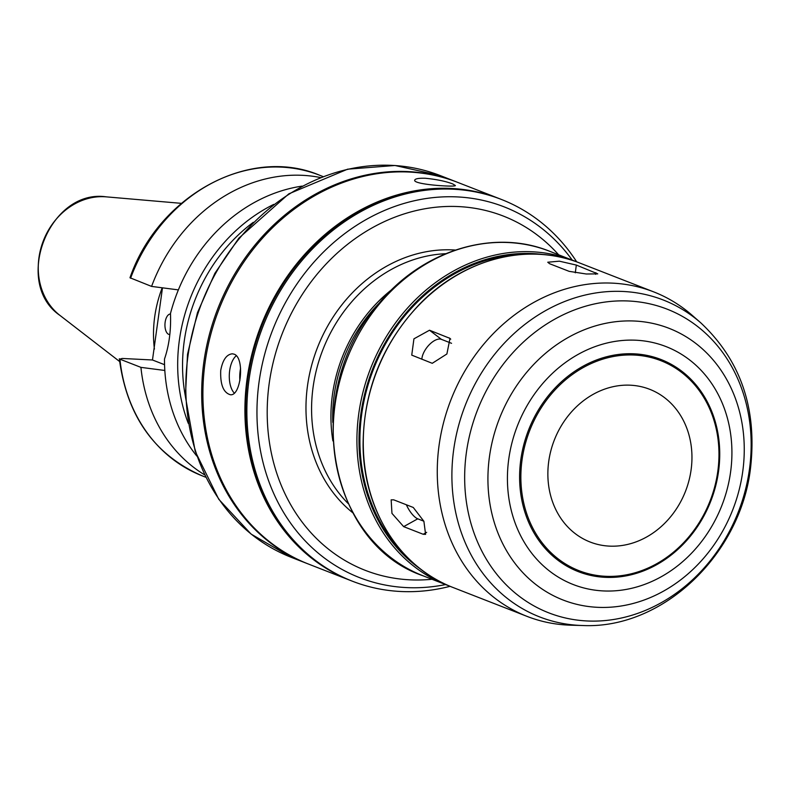 <?xml version="1.0" encoding="UTF-8"?>
<svg xmlns="http://www.w3.org/2000/svg" width="791" height="791" viewBox="0 0 791 791"><rect width="100%" height="100%" fill="white"/><g stroke="black" fill="none" stroke-linecap="round" stroke-linejoin="round"><path stroke-width="1.19" d="M393.73 499.843L413.268 507.466L423.897 521.309L425.588 534.36L423.195 534.271L403.657 526.638L391.96 513.389L391.159 499.843L393.73 499.843M406.366 504.777A15.365 5.468 -119 0 0 417.757 518.827L423.847 521.21M429.513 330.223L450 338.39L446.895 353.973L432.252 363.306L411.745 355.129L413.93 338.835L429.513 330.223L441.388 339.349A15.365 7.633 -52.5 0 0 429.335 344.658A15.365 7.633 -52.5 0 0 421.85 359.243M451.552 343.314L441.388 339.349M576.323 265.064L597.749 273.864L586.269 273.993L569.134 271.343L549.597 263.719L547.748 262.226L559.346 261.178L576.323 265.064L575.304 272.816M234.314 393.107A20.487 10.085 92.9 0 1 229.637 370.86A20.487 10.085 92.9 0 1 236.311 355.723M239.881 380.441A21.861 10.758 92.9 0 1 239.802 379.166A21.861 10.758 92.9 0 1 240.118 371.167A21.861 10.758 92.9 0 1 240.246 370.237L240.523 368.438A30.74 15.118 92.9 0 1 240.563 368.201M240.246 370.237A21.861 10.758 92.9 0 1 240.573 368.379M234.037 354.16C245.012 357.354 241.087 396.518 230.329 394.729C223.369 392.652 220.175 384.545 220.729 370.406C222.706 359.875 226.602 354.338 232.396 353.804L234.037 354.16M452.818 183.987L455.349 185.509C456.447 187.338 412.912 184.629 414.721 180.17C415.156 178.707 418.706 178.074 425.37 178.272C436.721 179.379 445.867 181.287 452.818 183.987M273.745 204.394A161.364 138.623 111.3 0 0 188.288 423.343M302.132 186.112A161.364 138.623 111.3 0 0 170.49 313.454C171.113 330.341 169.116 345.548 164.479 359.074A161.364 138.623 111.3 0 0 196.781 456.021M320.592 177.56A161.364 138.623 111.3 0 0 151.585 286.411L178.371 289.892M130.584 278.214A161.364 138.623 111.3 0 1 319.574 175.216C249.768 145.574 158.408 195.446 129.981 277.76L151.585 286.411M169.808 334.494A10.243 5.043 92.9 0 1 169.492 334.504A10.243 5.043 92.9 0 1 165.121 322.362A10.243 5.043 92.9 0 1 170.52 314.037L170.52 314.037M164.558 364.7L152.475 359.984L162.481 287.835M164.825 370.465L140.927 367.37L119.925 359.173L122.101 358.452L152.475 359.984M202.229 475.846A161.364 138.623 111.3 0 1 119.925 359.173L119.322 358.758C126.837 416.046 154.472 455.072 202.229 475.846L205.739 477.22M499.892 198.857A204.909 176.037 111.3 0 0 499.526 198.709L457.514 182.316A204.909 176.037 111.3 0 0 219.028 309.192A204.909 176.037 111.3 0 0 308.51 564.072L350.512 580.475A204.909 176.037 111.3 0 0 350.878 580.614M499.526 198.709A204.909 176.037 111.3 0 0 261.03 325.585A204.909 176.037 111.3 0 0 350.512 580.475M576.718 261.88A204.909 176.037 111.3 0 0 501.474 199.48L500.258 198.996A204.909 176.037 111.3 0 0 261.762 325.872A204.909 176.037 111.3 0 0 351.244 580.762L352.47 581.237A204.909 176.037 111.3 0 0 450.089 586.309M501.474 199.48A204.909 176.037 111.3 0 0 262.988 326.347A204.909 176.037 111.3 0 0 352.47 581.237M455.408 250.055A145.999 125.423 111.3 0 0 317.458 347.615A145.999 125.423 111.3 0 0 352.845 512.825M445.689 253.703A143.428 123.228 111.3 0 0 322.866 349.721A143.428 123.228 111.3 0 0 348.169 503.551M392.02 289.417A143.428 123.228 111.3 0 0 332.882 440.913M379.373 302.993A142.41 122.348 111.3 0 0 332.774 422.354M520.636 254.564A171.607 147.433 111.3 0 0 373.401 369.446A171.607 147.433 111.3 0 0 403.875 553.69M700.757 322.817L692.105 315.253A174.168 149.628 111.3 0 0 653.692 291.879A174.168 149.628 111.3 0 0 450.969 399.722A174.168 149.628 111.3 0 0 527.033 616.377A174.168 149.628 111.3 0 0 571.122 625.206L582.611 625.513C662.987 629.399 740.999 554.184 750.619 467.303C757.125 408.285 740.505 360.123 700.757 322.817A170.085 146.127 111.3 0 0 465.276 405.308A170.085 146.127 111.3 0 0 582.611 625.513M718.653 470.556A113.845 97.807 111.3 0 0 582.918 366.302A113.845 97.807 111.3 0 0 557.437 559.85A113.845 97.807 111.3 0 0 718.653 470.556M691.176 469.261A81.957 70.419 111.3 0 0 649.718 389.31A81.957 70.419 111.3 0 0 554.313 440.063A81.957 70.419 111.3 0 0 590.106 542.013A81.957 70.419 111.3 0 0 691.176 469.261M162.195 287.795A113.855 97.807 111.3 0 0 154.413 349.098M140.927 367.37A161.364 138.623 111.3 0 0 204.562 474.818M253.318 222.301A158.803 136.428 111.3 0 0 185.391 396.321M426.665 532.343L423.195 534.271M417.757 518.827L403.657 526.638M450.732 339.141L449.051 337.856M595.643 274.329L595.86 272.697M456.911 182.078L456.298 181.841A204.909 176.037 111.3 0 0 217.802 308.717A204.909 176.037 111.3 0 0 307.284 563.597L307.897 563.835M572.209 260.081A198.986 170.955 111.3 0 0 272.608 330.104A198.986 170.955 111.3 0 0 445.551 584.569M558.624 254.781A190.117 163.332 111.3 0 0 282.15 333.832A190.117 163.332 111.3 0 0 431.975 579.269M422.987 575.769C326.426 542.962 301.776 390.21 378.217 304.377C421.692 250.569 493.129 228.223 549.646 251.271A174.168 149.628 111.3 0 0 346.933 359.114A174.168 149.628 111.3 0 0 422.987 575.769L449.871 586.21M549.646 251.271L576.501 261.801A174.168 149.628 111.3 0 0 573.337 260.516A174.168 149.628 111.3 0 0 370.623 368.359A174.168 149.628 111.3 0 0 446.678 585.014M544.337 254.662A172.636 148.312 111.3 0 0 372.581 369.13A172.636 148.312 111.3 0 0 421.376 569.678M453.035 587.495C399.989 567.572 363.504 509.968 363.099 445.748C363.296 391.08 382.112 343.907 419.566 304.219C463.328 258.776 527.993 242.086 579.684 262.998A174.168 149.628 111.3 0 0 376.971 370.841A174.168 149.628 111.3 0 0 453.035 587.495L527.033 616.377M749.611 468.124A162.976 140.017 111.3 0 0 555.292 318.872A162.976 140.017 111.3 0 0 518.817 595.939A162.976 140.017 111.3 0 0 749.611 468.124M742.868 470.566A145.811 125.265 111.3 0 0 569.016 337.025A145.811 125.265 111.3 0 0 536.387 584.925A145.811 125.265 111.3 0 0 742.868 470.566M730.706 471.169A127.697 109.712 111.3 0 0 578.439 354.22A127.697 109.712 111.3 0 0 549.864 571.32A127.697 109.712 111.3 0 0 730.706 471.169M717.902 470.605A112.698 96.818 111.3 0 0 583.531 367.4A112.698 96.818 111.3 0 0 558.308 558.99A112.698 96.818 111.3 0 0 717.902 470.605M59.938 315.401C12.369 283.02 49.279 188.436 106.221 196.85A65.633 56.388 111.3 0 0 43.416 240.642A65.633 56.388 111.3 0 0 59.938 315.401L119.629 361.536M291.414 557.398L251.113 534.093L218.761 499.279L195.179 451.305L185.401 396.548L187.516 354.328L197.473 312.653L214.855 273.35L238.872 238.131L288.824 193.844L347.615 169.185L394.996 165.487L440.419 175.642A204.909 176.037 111.3 0 0 201.932 302.518A204.909 176.037 111.3 0 0 291.414 557.398L307.284 563.597M239.802 379.166L239.871 380.53M319.574 175.216L323.084 176.591M579.684 262.998L653.692 291.879M106.221 196.85L181.366 203.346M440.419 175.642L456.298 181.841"/></g></svg>
